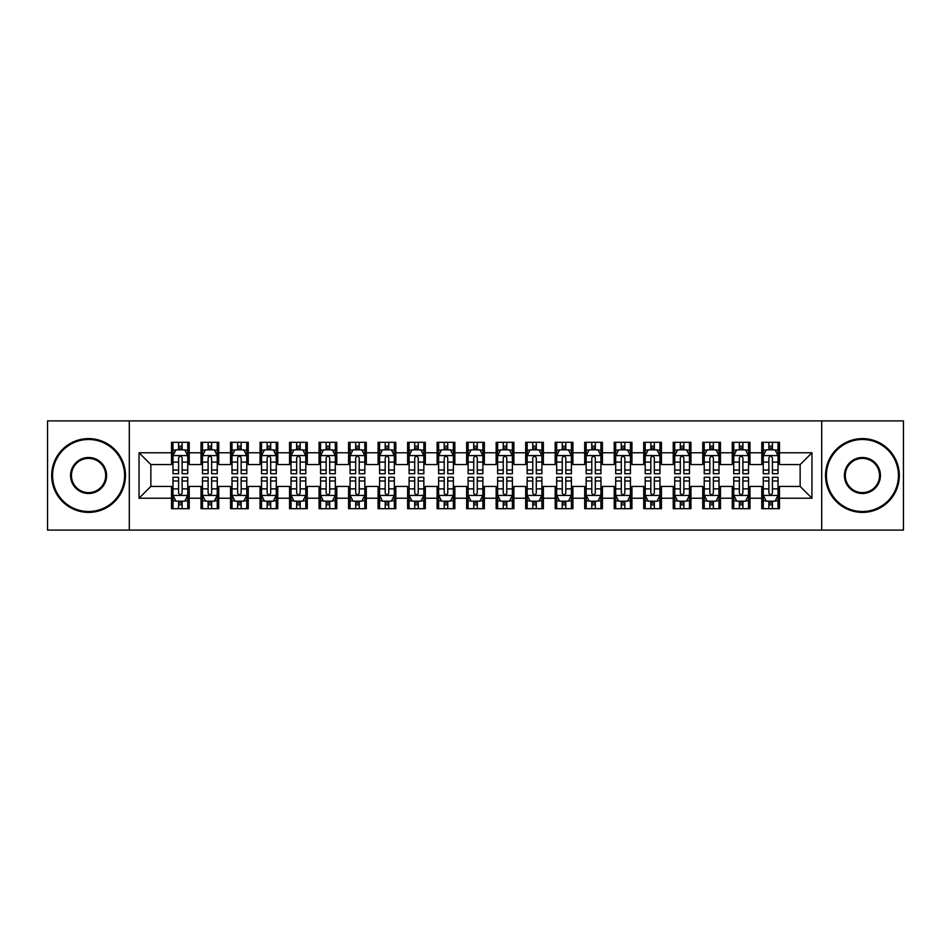 <?xml version="1.0" encoding="UTF-8"?>
<svg xmlns="http://www.w3.org/2000/svg" width="951" height="951" viewBox="0 0 951 951"><rect width="100%" height="100%" fill="white"/><g stroke="black" fill="none" stroke-linecap="round" stroke-linejoin="round"><path stroke-width="1.43" d="M821.7 530.099L903.45 530.099L903.45 420.901L821.7 420.901L821.7 530.099L129.3 530.099L129.3 420.901L47.55 420.901L47.55 530.099L129.3 530.099M821.7 420.901L129.3 420.901M139.048 498.229L139.048 452.771L171.513 452.771L171.513 464.575L150.852 464.575L150.852 486.425L139.048 498.229L171.513 498.229L171.513 508.702L189.213 508.702L189.213 498.229L201.018 498.229L201.018 508.702L218.73 508.702L218.73 498.229L230.534 498.229L230.534 508.702L248.247 508.702L248.247 498.229L260.051 498.229L260.051 508.702L277.763 508.702L277.763 498.229L289.568 498.229L289.568 508.702L307.268 508.702L307.268 498.229L319.072 498.229L319.072 508.702L336.785 508.702L336.785 498.229L348.589 498.229L348.589 508.702L366.301 508.702L366.301 498.229L378.106 498.229L378.106 508.702L395.818 508.702L395.818 498.229L407.622 498.229L407.622 508.702L425.323 508.702L425.323 498.229L437.127 498.229L437.127 508.702L454.84 508.702L454.84 498.229L466.644 498.229L466.644 508.702L484.356 508.702L484.356 498.229L496.16 498.229L496.16 508.702L513.873 508.702L513.873 498.229L525.677 498.229L525.677 508.702L543.378 508.702L543.378 498.229L555.182 498.229L555.182 508.702L572.894 508.702L572.894 498.229L584.699 498.229L584.699 508.702L602.411 508.702L602.411 498.229L614.215 498.229L614.215 508.702L631.928 508.702L631.928 498.229L643.732 498.229L643.732 508.702L661.432 508.702L661.432 498.229L673.237 498.229L673.237 508.702L690.949 508.702L690.949 498.229L702.753 498.229L702.753 508.702L720.466 508.702L720.466 498.229L732.27 498.229L732.27 508.702L749.982 508.702L749.982 498.229L761.787 498.229L761.787 508.702L779.487 508.702L779.487 486.425L800.148 486.425L800.148 464.575L779.487 464.575L779.487 452.771L811.952 452.771L811.952 498.229L779.487 498.229M779.487 452.771L779.487 442.298L761.787 442.298L761.787 452.771L749.982 452.771L749.982 442.298L732.27 442.298L732.27 452.771L720.466 452.771L720.466 442.298L702.753 442.298L702.753 452.771L690.949 452.771L690.949 442.298L673.237 442.298L673.237 452.771L661.432 452.771L661.432 442.298L643.732 442.298L643.732 452.771L631.928 452.771L631.928 442.298L614.215 442.298L614.215 452.771L602.411 452.771L602.411 442.298L584.699 442.298L584.699 452.771L572.894 452.771L572.894 442.298L555.182 442.298L555.182 452.771L543.378 452.771L543.378 442.298L525.677 442.298L525.677 452.771L513.873 452.771L513.873 442.298L496.16 442.298L496.16 452.771L484.356 452.771L484.356 442.298L466.644 442.298L466.644 452.771L454.84 452.771L454.84 442.298L437.127 442.298L437.127 452.771L425.323 452.771L425.323 442.298L407.622 442.298L407.622 452.771L395.818 452.771L395.818 442.298L378.106 442.298L378.106 452.771L366.301 452.771L366.301 442.298L348.589 442.298L348.589 452.771L336.785 452.771L336.785 442.298L319.072 442.298L319.072 452.771L307.268 452.771L307.268 442.298L289.568 442.298L289.568 452.771L277.763 452.771L277.763 442.298L260.051 442.298L260.051 452.771L248.247 452.771L248.247 442.298L230.534 442.298L230.534 452.771L218.73 452.771L218.73 442.298L201.018 442.298L201.018 452.771L189.213 452.771L189.213 442.298L171.513 442.298L171.513 452.771M749.982 498.229L749.982 486.425L761.787 486.425L761.787 498.229M811.952 452.771L800.148 464.575M720.466 498.229L720.466 486.425L732.27 486.425L732.27 498.229M761.787 452.771L761.787 464.575L749.982 464.575L749.982 452.771M690.949 498.229L690.949 486.425L702.753 486.425L702.753 498.229M732.27 452.771L732.27 464.575L720.466 464.575L720.466 452.771M661.432 498.229L661.432 486.425L673.237 486.425L673.237 498.229M702.753 452.771L702.753 464.575L690.949 464.575L690.949 452.771M631.928 498.229L631.928 486.425L643.732 486.425L643.732 498.229M673.237 452.771L673.237 464.575L661.432 464.575L661.432 452.771M602.411 498.229L602.411 486.425L614.215 486.425L614.215 498.229M643.732 452.771L643.732 464.575L631.928 464.575L631.928 452.771M572.894 498.229L572.894 486.425L584.699 486.425L584.699 498.229M614.215 452.771L614.215 464.575L602.411 464.575L602.411 452.771M543.378 498.229L543.378 486.425L555.182 486.425L555.182 498.229M584.699 452.771L584.699 464.575L572.894 464.575L572.894 452.771M513.873 498.229L513.873 486.425L525.677 486.425L525.677 498.229M555.182 452.771L555.182 464.575L543.378 464.575L543.378 452.771M484.356 498.229L484.356 486.425L496.16 486.425L496.16 498.229M525.677 452.771L525.677 464.575L513.873 464.575L513.873 452.771M454.84 498.229L454.84 486.425L466.644 486.425L466.644 498.229M496.16 452.771L496.16 464.575L484.356 464.575L484.356 452.771M425.323 498.229L425.323 486.425L437.127 486.425L437.127 498.229M466.644 452.771L466.644 464.575L454.84 464.575L454.84 452.771M395.818 498.229L395.818 486.425L407.622 486.425L407.622 498.229M437.127 452.771L437.127 464.575L425.323 464.575L425.323 452.771M366.301 498.229L366.301 486.425L378.106 486.425L378.106 498.229M407.622 452.771L407.622 464.575L395.818 464.575L395.818 452.771M336.785 498.229L336.785 486.425L348.589 486.425L348.589 498.229M378.106 452.771L378.106 464.575L366.301 464.575L366.301 452.771M307.268 498.229L307.268 486.425L319.072 486.425L319.072 498.229M348.589 452.771L348.589 464.575L336.785 464.575L336.785 452.771M277.763 498.229L277.763 486.425L289.568 486.425L289.568 498.229M319.072 452.771L319.072 464.575L307.268 464.575L307.268 452.771M248.247 498.229L248.247 486.425L260.051 486.425L260.051 498.229M289.568 452.771L289.568 464.575L277.763 464.575L277.763 452.771M218.73 498.229L218.73 486.425L230.534 486.425L230.534 498.229M260.051 452.771L260.051 464.575L248.247 464.575L248.247 452.771M189.213 498.229L189.213 486.425L201.018 486.425L201.018 498.229M230.534 452.771L230.534 464.575L218.73 464.575L218.73 452.771M150.852 486.425L171.513 486.425L171.513 498.229M201.018 452.771L201.018 464.575L189.213 464.575L189.213 452.771M761.787 449.68L763.261 449.68M778.013 449.68L779.487 449.68M732.27 449.68L733.744 449.68M748.508 449.68L749.982 449.68M702.753 449.68L704.227 449.68M718.992 449.68L720.466 449.68M673.237 449.68L674.723 449.68M689.475 449.68L690.949 449.68M643.732 449.68L645.206 449.68M659.958 449.68L661.432 449.68M614.215 449.68L615.689 449.68M630.442 449.68L631.928 449.68M584.699 449.68L586.173 449.68M600.937 449.68L602.411 449.68M555.182 449.68L556.668 449.68M571.42 449.68L572.894 449.68M525.677 449.68L527.151 449.68M541.904 449.68L543.378 449.68M496.16 449.68L497.635 449.68M512.387 449.68L513.873 449.68M466.644 449.68L468.118 449.68M482.882 449.68L484.356 449.68M437.127 449.68L438.613 449.68M453.365 449.68L454.84 449.68M407.622 449.68L409.096 449.68M423.849 449.68L425.323 449.68M378.106 449.68L379.58 449.68M394.332 449.68L395.818 449.68M348.589 449.68L350.063 449.68M364.827 449.68L366.301 449.68M319.072 449.68L320.558 449.68M335.311 449.68L336.785 449.68M289.568 449.68L291.042 449.68M305.794 449.68L307.268 449.68M260.051 449.68L261.525 449.68M276.277 449.68L277.763 449.68M230.534 449.68L232.008 449.68M246.773 449.68L248.247 449.68M201.018 449.68L202.492 449.68M217.256 449.68L218.73 449.68M171.513 449.68L172.987 449.68M187.739 449.68L189.213 449.68M171.513 501.32L172.987 501.32M187.739 501.32L189.213 501.32M201.018 501.32L202.492 501.32M217.256 501.32L218.73 501.32M230.534 501.32L232.008 501.32M246.773 501.32L248.247 501.32M260.051 501.32L261.525 501.32M276.277 501.32L277.763 501.32M289.568 501.32L291.042 501.32M305.794 501.32L307.268 501.32M319.072 501.32L320.558 501.32M335.311 501.32L336.785 501.32M348.589 501.32L350.063 501.32M364.827 501.32L366.301 501.32M378.106 501.32L379.58 501.32M394.332 501.32L395.818 501.32M407.622 501.32L409.096 501.32M423.849 501.32L425.323 501.32M437.127 501.32L438.613 501.32M453.365 501.32L454.84 501.32M466.644 501.32L468.118 501.32M482.882 501.32L484.356 501.32M496.16 501.32L497.635 501.32M512.387 501.32L513.873 501.32M525.677 501.32L527.151 501.32M541.904 501.32L543.378 501.32M555.182 501.32L556.668 501.32M571.42 501.32L572.894 501.32M584.699 501.32L586.173 501.32M600.937 501.32L602.411 501.32M614.215 501.32L615.689 501.32M630.442 501.32L631.928 501.32M643.732 501.32L645.206 501.32M659.958 501.32L661.432 501.32M673.237 501.32L674.723 501.32M689.475 501.32L690.949 501.32M702.753 501.32L704.227 501.32M718.992 501.32L720.466 501.32M732.27 501.32L733.744 501.32M748.508 501.32L749.982 501.32M761.787 501.32L763.261 501.32M778.013 501.32L779.487 501.32M139.048 452.771L150.852 464.575M800.148 486.425L811.952 498.229M182.128 446.138L178.586 446.138M187.739 470.032L182.128 470.032L182.128 473.729L187.739 473.729L187.739 455.731L184.791 449.823L175.935 449.823L172.987 455.731L172.987 473.729L178.586 473.729L178.586 470.032L172.987 470.032M172.987 455.731L172.987 442.298M187.739 455.731L187.739 442.298M178.586 449.823L178.586 442.298M182.128 442.298L182.128 449.823M182.128 470.032L182.128 457.942C180.952 455.66 179.775 455.66 178.586 457.942L178.586 470.032M182.128 449.68L178.586 449.68M178.586 504.862L182.128 504.862M172.987 480.968L178.586 480.968L178.586 477.271L172.987 477.271L172.987 495.269L175.935 501.177L184.791 501.177L187.739 495.269L187.739 477.271L182.128 477.271L182.128 480.968L187.739 480.968M187.739 495.269L187.739 508.702M172.987 495.269L172.987 508.702M182.128 501.177L182.128 508.702M178.586 508.702L178.586 501.177M178.586 480.968L178.586 493.058C179.775 495.34 180.952 495.34 182.128 493.058L182.128 480.968M178.586 501.32L182.128 501.32M211.645 446.138L208.103 446.138M217.256 470.032L211.645 470.032L211.645 473.729L217.256 473.729L217.256 455.731L214.308 449.823L205.452 449.823L202.492 455.731L202.492 473.729L208.103 473.729L208.103 470.032L202.492 470.032M202.492 455.731L202.492 442.298M217.256 455.731L217.256 442.298M208.103 449.823L208.103 442.298M211.645 442.298L211.645 449.823M211.645 470.032L211.645 457.942C210.468 455.66 209.291 455.66 208.103 457.942L208.103 470.032M211.645 449.68L208.103 449.68M241.162 446.138L237.619 446.138M246.773 470.032L241.162 470.032L241.162 473.729L246.773 473.729L246.773 455.731L243.813 449.823L234.968 449.823L232.008 455.731L232.008 473.729L237.619 473.729L237.619 470.032L232.008 470.032M232.008 455.731L232.008 442.298M246.773 455.731L246.773 442.298M237.619 449.823L237.619 442.298M241.162 442.298L241.162 449.823M241.162 470.032L241.162 457.942C239.985 455.66 238.796 455.66 237.619 457.942L237.619 470.032M241.162 449.68L237.619 449.68M208.103 504.862L211.645 504.862M202.492 480.968L208.103 480.968L208.103 477.271L202.492 477.271L202.492 495.269L205.452 501.177L214.308 501.177L217.256 495.269L217.256 477.271L211.645 477.271L211.645 480.968L217.256 480.968M217.256 495.269L217.256 508.702M202.492 495.269L202.492 508.702M211.645 501.177L211.645 508.702M208.103 508.702L208.103 501.177M208.103 480.968L208.103 493.058C209.279 495.34 210.468 495.34 211.645 493.058L211.645 480.968M208.103 501.32L211.645 501.32M237.619 504.862L241.162 504.862M232.008 480.968L237.619 480.968L237.619 477.271L232.008 477.271L232.008 495.269L234.968 501.177L243.813 501.177L246.773 495.269L246.773 477.271L241.162 477.271L241.162 480.968L246.773 480.968M246.773 495.269L246.773 508.702M232.008 495.269L232.008 508.702M241.162 501.177L241.162 508.702M237.619 508.702L237.619 501.177M237.619 480.968L237.619 493.058C238.796 495.34 239.973 495.34 241.162 493.058L241.162 480.968M237.619 501.32L241.162 501.32M88.574 511.507A36.007 36.007 0 0 0 124.581 475.5A36.007 36.007 0 0 0 88.574 439.493A36.007 36.007 0 0 0 52.567 475.5A36.007 36.007 0 0 0 88.574 511.507M88.574 438.613A36.887 36.887 0 0 1 125.461 475.5A36.887 36.887 0 0 1 88.574 512.387A36.887 36.887 0 0 1 51.687 475.5A36.887 36.887 0 0 1 88.574 438.613M88.574 493.498A17.998 17.998 0 0 1 70.576 475.5A17.998 17.998 0 0 1 88.574 457.502A17.998 17.998 0 0 1 106.583 475.5A17.998 17.998 0 0 1 88.574 493.498M88.574 458.382A17.118 17.118 0 0 0 71.456 475.5A17.118 17.118 0 0 0 88.574 492.618A17.118 17.118 0 0 0 105.692 475.5A17.118 17.118 0 0 0 88.574 458.382M862.426 511.507A36.007 36.007 0 0 0 898.433 475.5A36.007 36.007 0 0 0 862.426 439.493A36.007 36.007 0 0 0 826.419 475.5A36.007 36.007 0 0 0 862.426 511.507M862.426 438.613A36.887 36.887 0 0 1 899.313 475.5A36.887 36.887 0 0 1 862.426 512.387A36.887 36.887 0 0 1 825.539 475.5A36.887 36.887 0 0 1 862.426 438.613M862.426 493.498A17.998 17.998 0 0 1 844.417 475.5A17.998 17.998 0 0 1 862.426 457.502A17.998 17.998 0 0 1 880.424 475.5A17.998 17.998 0 0 1 862.426 493.498M862.426 458.382A17.118 17.118 0 0 0 845.308 475.5A17.118 17.118 0 0 0 862.426 492.618A17.118 17.118 0 0 0 879.544 475.5A17.118 17.118 0 0 0 862.426 458.382M270.678 446.138L267.136 446.138M276.277 470.032L270.678 470.032L270.678 473.729L276.277 473.729L276.277 455.731L273.329 449.823L264.473 449.823L261.525 455.731L261.525 473.729L267.136 473.729L267.136 470.032L261.525 470.032M261.525 455.731L261.525 442.298M276.277 455.731L276.277 442.298M267.136 449.823L267.136 442.298M270.678 442.298L270.678 449.823M270.678 470.032L270.678 457.942C269.49 455.66 268.313 455.66 267.136 457.942L267.136 470.032M270.678 449.68L267.136 449.68M300.183 446.138L296.641 446.138M305.794 470.032L300.183 470.032L300.183 473.729L305.794 473.729L305.794 455.731L302.846 449.823L293.99 449.823L291.042 455.731L291.042 473.729L296.641 473.729L296.641 470.032L291.042 470.032M291.042 455.731L291.042 442.298M305.794 455.731L305.794 442.298M296.641 449.823L296.641 442.298M300.183 442.298L300.183 449.823M300.183 470.032L300.183 457.942C299.006 455.66 297.829 455.66 296.641 457.942L296.641 470.032M300.183 449.68L296.641 449.68M267.136 504.862L270.678 504.862M261.525 480.968L267.136 480.968L267.136 477.271L261.525 477.271L261.525 495.269L264.473 501.177L273.329 501.177L276.277 495.269L276.277 477.271L270.678 477.271L270.678 480.968L276.277 480.968M276.277 495.269L276.277 508.702M261.525 495.269L261.525 508.702M270.678 501.177L270.678 508.702M267.136 508.702L267.136 501.177M267.136 480.968L267.136 493.058C268.313 495.34 269.49 495.34 270.678 493.058L270.678 480.968M267.136 501.32L270.678 501.32M296.641 504.862L300.183 504.862M291.042 480.968L296.641 480.968L296.641 477.271L291.042 477.271L291.042 495.269L293.99 501.177L302.846 501.177L305.794 495.269L305.794 477.271L300.183 477.271L300.183 480.968L305.794 480.968M305.794 495.269L305.794 508.702M291.042 495.269L291.042 508.702M300.183 501.177L300.183 508.702M296.641 508.702L296.641 501.177M296.641 480.968L296.641 493.058C297.829 495.34 299.006 495.34 300.183 493.058L300.183 480.968M296.641 501.32L300.183 501.32M329.7 446.138L326.157 446.138M335.311 470.032L329.7 470.032L329.7 473.729L335.311 473.729L335.311 455.731L332.363 449.823L323.506 449.823L320.558 455.731L320.558 473.729L326.157 473.729L326.157 470.032L320.558 470.032M320.558 455.731L320.558 442.298M335.311 455.731L335.311 442.298M326.157 449.823L326.157 442.298M329.7 442.298L329.7 449.823M329.7 470.032L329.7 457.942C328.523 455.66 327.346 455.66 326.157 457.942L326.157 470.032M329.7 449.68L326.157 449.68M326.157 504.862L329.7 504.862M320.558 480.968L326.157 480.968L326.157 477.271L320.558 477.271L320.558 495.269L323.506 501.177L332.363 501.177L335.311 495.269L335.311 477.271L329.7 477.271L329.7 480.968L335.311 480.968M335.311 495.269L335.311 508.702M320.558 495.269L320.558 508.702M329.7 501.177L329.7 508.702M326.157 508.702L326.157 501.177M326.157 480.968L326.157 493.058C327.334 495.34 328.523 495.34 329.7 493.058L329.7 480.968M326.157 501.32L329.7 501.32M359.216 446.138L355.674 446.138M364.827 470.032L359.216 470.032L359.216 473.729L364.827 473.729L364.827 455.731L361.867 449.823L353.023 449.823L350.063 455.731L350.063 473.729L355.674 473.729L355.674 470.032L350.063 470.032M350.063 455.731L350.063 442.298M364.827 455.731L364.827 442.298M355.674 449.823L355.674 442.298M359.216 442.298L359.216 449.823M359.216 470.032L359.216 457.942C358.04 455.66 356.851 455.66 355.674 457.942L355.674 470.032M359.216 449.68L355.674 449.68M355.674 504.862L359.216 504.862M350.063 480.968L355.674 480.968L355.674 477.271L350.063 477.271L350.063 495.269L353.023 501.177L361.867 501.177L364.827 495.269L364.827 477.271L359.216 477.271L359.216 480.968L364.827 480.968M364.827 495.269L364.827 508.702M350.063 495.269L350.063 508.702M359.216 501.177L359.216 508.702M355.674 508.702L355.674 501.177M355.674 480.968L355.674 493.058C356.851 495.34 358.028 495.34 359.216 493.058L359.216 480.968M355.674 501.32L359.216 501.32M388.733 446.138L385.191 446.138M394.332 470.032L388.733 470.032L388.733 473.729L394.332 473.729L394.332 455.731L391.384 449.823L382.528 449.823L379.58 455.731L379.58 473.729L385.191 473.729L385.191 470.032L379.58 470.032M379.58 455.731L379.58 442.298M394.332 455.731L394.332 442.298M385.191 449.823L385.191 442.298M388.733 442.298L388.733 449.823M388.733 470.032L388.733 457.942C387.556 455.66 386.368 455.66 385.191 457.942L385.191 470.032M388.733 449.68L385.191 449.68M418.238 446.138L414.707 446.138M423.849 470.032L418.238 470.032L418.238 473.729L423.849 473.729L423.849 455.731L420.901 449.823L412.045 449.823L409.096 455.731L409.096 473.729L414.707 473.729L414.707 470.032L409.096 470.032M409.096 455.731L409.096 442.298M423.849 455.731L423.849 442.298M414.707 449.823L414.707 442.298M418.238 442.298L418.238 449.823M418.238 470.032L418.238 457.942C417.061 455.66 415.884 455.66 414.707 457.942L414.707 470.032M418.238 449.68L414.707 449.68M447.755 446.138L444.212 446.138M453.365 470.032L447.755 470.032L447.755 473.729L453.365 473.729L453.365 455.731L450.417 449.823L441.561 449.823L438.613 455.731L438.613 473.729L444.212 473.729L444.212 470.032L438.613 470.032M438.613 455.731L438.613 442.298M453.365 455.731L453.365 442.298M444.212 449.823L444.212 442.298M447.755 442.298L447.755 449.823M447.755 470.032L447.755 457.942C446.578 455.66 445.401 455.66 444.212 457.942L444.212 470.032M447.755 449.68L444.212 449.68M477.271 446.138L473.729 446.138M482.882 470.032L477.271 470.032L477.271 473.729L482.882 473.729L482.882 455.731L479.922 449.823L471.078 449.823L468.118 455.731L468.118 473.729L473.729 473.729L473.729 470.032L468.118 470.032M468.118 455.731L468.118 442.298M482.882 455.731L482.882 442.298M473.729 449.823L473.729 442.298M477.271 442.298L477.271 449.823M477.271 470.032L477.271 457.942C476.094 455.66 474.906 455.66 473.729 457.942L473.729 470.032M477.271 449.68L473.729 449.68M506.788 446.138L503.245 446.138M512.387 470.032L506.788 470.032L506.788 473.729L512.387 473.729L512.387 455.731L509.439 449.823L500.583 449.823L497.635 455.731L497.635 473.729L503.245 473.729L503.245 470.032L497.635 470.032M497.635 455.731L497.635 442.298M512.387 455.731L512.387 442.298M503.245 449.823L503.245 442.298M506.788 442.298L506.788 449.823M506.788 470.032L506.788 457.942C505.611 455.66 504.422 455.66 503.245 457.942L503.245 470.032M506.788 449.68L503.245 449.68M536.293 446.138L532.762 446.138M541.904 470.032L536.293 470.032L536.293 473.729L541.904 473.729L541.904 455.731L538.955 449.823L530.099 449.823L527.151 455.731L527.151 473.729L532.762 473.729L532.762 470.032L527.151 470.032M527.151 455.731L527.151 442.298M541.904 455.731L541.904 442.298M532.762 449.823L532.762 442.298M536.293 442.298L536.293 449.823M536.293 470.032L536.293 457.942C535.116 455.66 533.939 455.66 532.762 457.942L532.762 470.032M536.293 449.68L532.762 449.68M565.809 446.138L562.267 446.138M571.42 470.032L565.809 470.032L565.809 473.729L571.42 473.729L571.42 455.731L568.472 449.823L559.616 449.823L556.668 455.731L556.668 473.729L562.267 473.729L562.267 470.032L556.668 470.032M556.668 455.731L556.668 442.298M571.42 455.731L571.42 442.298M562.267 449.823L562.267 442.298M565.809 442.298L565.809 449.823M565.809 470.032L565.809 457.942C564.632 455.66 563.456 455.66 562.267 457.942L562.267 470.032M565.809 449.68L562.267 449.68M595.326 446.138L591.784 446.138M600.937 470.032L595.326 470.032L595.326 473.729L600.937 473.729L600.937 455.731L597.977 449.823L589.133 449.823L586.173 455.731L586.173 473.729L591.784 473.729L591.784 470.032L586.173 470.032M586.173 455.731L586.173 442.298M600.937 455.731L600.937 442.298M591.784 449.823L591.784 442.298M595.326 442.298L595.326 449.823M595.326 470.032L595.326 457.942C594.149 455.66 592.972 455.66 591.784 457.942L591.784 470.032M595.326 449.68L591.784 449.68M624.843 446.138L621.3 446.138M630.442 470.032L624.843 470.032L624.843 473.729L630.442 473.729L630.442 455.731L627.494 449.823L618.637 449.823L615.689 455.731L615.689 473.729L621.3 473.729L621.3 470.032L615.689 470.032M615.689 455.731L615.689 442.298M630.442 455.731L630.442 442.298M621.3 449.823L621.3 442.298M624.843 442.298L624.843 449.823M624.843 470.032L624.843 457.942C623.666 455.66 622.477 455.66 621.3 457.942L621.3 470.032M624.843 449.68L621.3 449.68M654.359 446.138L650.817 446.138M659.958 470.032L654.359 470.032L654.359 473.729L659.958 473.729L659.958 455.731L657.01 449.823L648.154 449.823L645.206 455.731L645.206 473.729L650.817 473.729L650.817 470.032L645.206 470.032M645.206 455.731L645.206 442.298M659.958 455.731L659.958 442.298M650.817 449.823L650.817 442.298M654.359 442.298L654.359 449.823M654.359 470.032L654.359 457.942C653.171 455.66 651.994 455.66 650.817 457.942L650.817 470.032M654.359 449.68L650.817 449.68M683.864 446.138L680.322 446.138M689.475 470.032L683.864 470.032L683.864 473.729L689.475 473.729L689.475 455.731L686.527 449.823L677.671 449.823L674.723 455.731L674.723 473.729L680.322 473.729L680.322 470.032L674.723 470.032M674.723 455.731L674.723 442.298M689.475 455.731L689.475 442.298M680.322 449.823L680.322 442.298M683.864 442.298L683.864 449.823M683.864 470.032L683.864 457.942C682.687 455.66 681.51 455.66 680.322 457.942L680.322 470.032M683.864 449.68L680.322 449.68M713.381 446.138L709.838 446.138M718.992 470.032L713.381 470.032L713.381 473.729L718.992 473.729L718.992 455.731L716.032 449.823L707.187 449.823L704.227 455.731L704.227 473.729L709.838 473.729L709.838 470.032L704.227 470.032M704.227 455.731L704.227 442.298M718.992 455.731L718.992 442.298M709.838 449.823L709.838 442.298M713.381 442.298L713.381 449.823M713.381 470.032L713.381 457.942C712.204 455.66 711.027 455.66 709.838 457.942L709.838 470.032M713.381 449.68L709.838 449.68M742.897 446.138L739.355 446.138M748.508 470.032L742.897 470.032L742.897 473.729L748.508 473.729L748.508 455.731L745.548 449.823L736.692 449.823L733.744 455.731L733.744 473.729L739.355 473.729L739.355 470.032L733.744 470.032M733.744 455.731L733.744 442.298M748.508 455.731L748.508 442.298M739.355 449.823L739.355 442.298M742.897 442.298L742.897 449.823M742.897 470.032L742.897 457.942C741.721 455.66 740.532 455.66 739.355 457.942L739.355 470.032M742.897 449.68L739.355 449.68M772.414 446.138L768.872 446.138M778.013 470.032L772.414 470.032L772.414 473.729L778.013 473.729L778.013 455.731L775.065 449.823L766.209 449.823L763.261 455.731L763.261 473.729L768.872 473.729L768.872 470.032L763.261 470.032M763.261 455.731L763.261 442.298M778.013 455.731L778.013 442.298M768.872 449.823L768.872 442.298M772.414 442.298L772.414 449.823M772.414 470.032L772.414 457.942C771.225 455.66 770.048 455.66 768.872 457.942L768.872 470.032M772.414 449.68L768.872 449.68M385.191 504.862L388.733 504.862M379.58 480.968L385.191 480.968L385.191 477.271L379.58 477.271L379.58 495.269L382.528 501.177L391.384 501.177L394.332 495.269L394.332 477.271L388.733 477.271L388.733 480.968L394.332 480.968M394.332 495.269L394.332 508.702M379.58 495.269L379.58 508.702M388.733 501.177L388.733 508.702M385.191 508.702L385.191 501.177M385.191 480.968L385.191 493.058C386.368 495.34 387.544 495.34 388.733 493.058L388.733 480.968M385.191 501.32L388.733 501.32M414.707 504.862L418.238 504.862M409.096 480.968L414.707 480.968L414.707 477.271L409.096 477.271L409.096 495.269L412.045 501.177L420.901 501.177L423.849 495.269L423.849 477.271L418.238 477.271L418.238 480.968L423.849 480.968M423.849 495.269L423.849 508.702M409.096 495.269L409.096 508.702M418.238 501.177L418.238 508.702M414.707 508.702L414.707 501.177M414.707 480.968L414.707 493.058C415.884 495.34 417.061 495.34 418.238 493.058L418.238 480.968M414.707 501.32L418.238 501.32M444.212 504.862L447.755 504.862M438.613 480.968L444.212 480.968L444.212 477.271L438.613 477.271L438.613 495.269L441.561 501.177L450.417 501.177L453.365 495.269L453.365 477.271L447.755 477.271L447.755 480.968L453.365 480.968M453.365 495.269L453.365 508.702M438.613 495.269L438.613 508.702M447.755 501.177L447.755 508.702M444.212 508.702L444.212 501.177M444.212 480.968L444.212 493.058C445.389 495.34 446.578 495.34 447.755 493.058L447.755 480.968M444.212 501.32L447.755 501.32M473.729 504.862L477.271 504.862M468.118 480.968L473.729 480.968L473.729 477.271L468.118 477.271L468.118 495.269L471.078 501.177L479.922 501.177L482.882 495.269L482.882 477.271L477.271 477.271L477.271 480.968L482.882 480.968M482.882 495.269L482.882 508.702M468.118 495.269L468.118 508.702M477.271 501.177L477.271 508.702M473.729 508.702L473.729 501.177M473.729 480.968L473.729 493.058C474.906 495.34 476.094 495.34 477.271 493.058L477.271 480.968M473.729 501.32L477.271 501.32M503.245 504.862L506.788 504.862M497.635 480.968L503.245 480.968L503.245 477.271L497.635 477.271L497.635 495.269L500.583 501.177L509.439 501.177L512.387 495.269L512.387 477.271L506.788 477.271L506.788 480.968L512.387 480.968M512.387 495.269L512.387 508.702M497.635 495.269L497.635 508.702M506.788 501.177L506.788 508.702M503.245 508.702L503.245 501.177M503.245 480.968L503.245 493.058C504.422 495.34 505.599 495.34 506.788 493.058L506.788 480.968M503.245 501.32L506.788 501.32M532.762 504.862L536.293 504.862M527.151 480.968L532.762 480.968L532.762 477.271L527.151 477.271L527.151 495.269L530.099 501.177L538.955 501.177L541.904 495.269L541.904 477.271L536.293 477.271L536.293 480.968L541.904 480.968M541.904 495.269L541.904 508.702M527.151 495.269L527.151 508.702M536.293 501.177L536.293 508.702M532.762 508.702L532.762 501.177M532.762 480.968L532.762 493.058C533.939 495.34 535.116 495.34 536.293 493.058L536.293 480.968M532.762 501.32L536.293 501.32M562.267 504.862L565.809 504.862M556.668 480.968L562.267 480.968L562.267 477.271L556.668 477.271L556.668 495.269L559.616 501.177L568.472 501.177L571.42 495.269L571.42 477.271L565.809 477.271L565.809 480.968L571.42 480.968M571.42 495.269L571.42 508.702M556.668 495.269L556.668 508.702M565.809 501.177L565.809 508.702M562.267 508.702L562.267 501.177M562.267 480.968L562.267 493.058C563.444 495.34 564.632 495.34 565.809 493.058L565.809 480.968M562.267 501.32L565.809 501.32M591.784 504.862L595.326 504.862M586.173 480.968L591.784 480.968L591.784 477.271L586.173 477.271L586.173 495.269L589.133 501.177L597.977 501.177L600.937 495.269L600.937 477.271L595.326 477.271L595.326 480.968L600.937 480.968M600.937 495.269L600.937 508.702M586.173 495.269L586.173 508.702M595.326 501.177L595.326 508.702M591.784 508.702L591.784 501.177M591.784 480.968L591.784 493.058C592.96 495.34 594.149 495.34 595.326 493.058L595.326 480.968M591.784 501.32L595.326 501.32M621.3 504.862L624.843 504.862M615.689 480.968L621.3 480.968L621.3 477.271L615.689 477.271L615.689 495.269L618.637 501.177L627.494 501.177L630.442 495.269L630.442 477.271L624.843 477.271L624.843 480.968L630.442 480.968M630.442 495.269L630.442 508.702M615.689 495.269L615.689 508.702M624.843 501.177L624.843 508.702M621.3 508.702L621.3 501.177M621.3 480.968L621.3 493.058C622.477 495.34 623.654 495.34 624.843 493.058L624.843 480.968M621.3 501.32L624.843 501.32M650.817 504.862L654.359 504.862M645.206 480.968L650.817 480.968L650.817 477.271L645.206 477.271L645.206 495.269L648.154 501.177L657.01 501.177L659.958 495.269L659.958 477.271L654.359 477.271L654.359 480.968L659.958 480.968M659.958 495.269L659.958 508.702M645.206 495.269L645.206 508.702M654.359 501.177L654.359 508.702M650.817 508.702L650.817 501.177M650.817 480.968L650.817 493.058C651.994 495.34 653.171 495.34 654.359 493.058L654.359 480.968M650.817 501.32L654.359 501.32M680.322 504.862L683.864 504.862M674.723 480.968L680.322 480.968L680.322 477.271L674.723 477.271L674.723 495.269L677.671 501.177L686.527 501.177L689.475 495.269L689.475 477.271L683.864 477.271L683.864 480.968L689.475 480.968M689.475 495.269L689.475 508.702M674.723 495.269L674.723 508.702M683.864 501.177L683.864 508.702M680.322 508.702L680.322 501.177M680.322 480.968L680.322 493.058C681.51 495.34 682.687 495.34 683.864 493.058L683.864 480.968M680.322 501.32L683.864 501.32M709.838 504.862L713.381 504.862M704.227 480.968L709.838 480.968L709.838 477.271L704.227 477.271L704.227 495.269L707.187 501.177L716.032 501.177L718.992 495.269L718.992 477.271L713.381 477.271L713.381 480.968L718.992 480.968M718.992 495.269L718.992 508.702M704.227 495.269L704.227 508.702M713.381 501.177L713.381 508.702M709.838 508.702L709.838 501.177M709.838 480.968L709.838 493.058C711.015 495.34 712.204 495.34 713.381 493.058L713.381 480.968M709.838 501.32L713.381 501.32M739.355 504.862L742.897 504.862M733.744 480.968L739.355 480.968L739.355 477.271L733.744 477.271L733.744 495.269L736.692 501.177L745.548 501.177L748.508 495.269L748.508 477.271L742.897 477.271L742.897 480.968L748.508 480.968M748.508 495.269L748.508 508.702M733.744 495.269L733.744 508.702M742.897 501.177L742.897 508.702M739.355 508.702L739.355 501.177M739.355 480.968L739.355 493.058C740.532 495.34 741.709 495.34 742.897 493.058L742.897 480.968M739.355 501.32L742.897 501.32M768.872 504.862L772.414 504.862M763.261 480.968L768.872 480.968L768.872 477.271L763.261 477.271L763.261 495.269L766.209 501.177L775.065 501.177L778.013 495.269L778.013 477.271L772.414 477.271L772.414 480.968L778.013 480.968M778.013 495.269L778.013 508.702M763.261 495.269L763.261 508.702M772.414 501.177L772.414 508.702M768.872 508.702L768.872 501.177M768.872 480.968L768.872 493.058C770.048 495.34 771.225 495.34 772.414 493.058L772.414 480.968M768.872 501.32L772.414 501.32M187.668 455.577L173.058 455.577M172.987 450.18L175.757 450.18M184.969 450.18L187.739 450.18M178.586 462.115L172.987 462.115M187.739 462.115L182.128 462.115M182.128 448.016L178.586 448.016M173.058 495.423L187.668 495.423M187.739 500.82L184.969 500.82M175.757 500.82L172.987 500.82M182.128 488.885L187.739 488.885M172.987 488.885L178.586 488.885M178.586 502.984L182.128 502.984M217.185 455.577L202.575 455.577M202.492 450.18L205.273 450.18M214.474 450.18L217.256 450.18M208.103 462.115L202.492 462.115M217.256 462.115L211.645 462.115M211.645 448.016L208.103 448.016M246.689 455.577L232.08 455.577M232.008 450.18L234.79 450.18M243.991 450.18L246.773 450.18M237.619 462.115L232.008 462.115M246.773 462.115L241.162 462.115M241.162 448.016L237.619 448.016M202.575 495.423L217.185 495.423M217.256 500.82L214.474 500.82M205.273 500.82L202.492 500.82M211.645 488.885L217.256 488.885M202.492 488.885L208.103 488.885M208.103 502.984L211.645 502.984M232.08 495.423L246.689 495.423M246.773 500.82L243.991 500.82M234.79 500.82L232.008 500.82M241.162 488.885L246.773 488.885M232.008 488.885L237.619 488.885M237.619 502.984L241.162 502.984M276.206 455.577L261.596 455.577M261.525 450.18L264.295 450.18M273.508 450.18L276.277 450.18M267.136 462.115L261.525 462.115M276.277 462.115L270.678 462.115M270.678 448.016L267.136 448.016M305.723 455.577L291.113 455.577M291.042 450.18L293.811 450.18M303.024 450.18L305.794 450.18M296.641 462.115L291.042 462.115M305.794 462.115L300.183 462.115M300.183 448.016L296.641 448.016M261.596 495.423L276.206 495.423M276.277 500.82L273.508 500.82M264.295 500.82L261.525 500.82M270.678 488.885L276.277 488.885M261.525 488.885L267.136 488.885M267.136 502.984L270.678 502.984M291.113 495.423L305.723 495.423M305.794 500.82L303.024 500.82M293.811 500.82L291.042 500.82M300.183 488.885L305.794 488.885M291.042 488.885L296.641 488.885M296.641 502.984L300.183 502.984M335.239 455.577L320.63 455.577M320.558 450.18L323.328 450.18M332.541 450.18L335.311 450.18M326.157 462.115L320.558 462.115M335.311 462.115L329.7 462.115M329.7 448.016L326.157 448.016M320.63 495.423L335.239 495.423M335.311 500.82L332.541 500.82M323.328 500.82L320.558 500.82M329.7 488.885L335.311 488.885M320.558 488.885L326.157 488.885M326.157 502.984L329.7 502.984M364.744 455.577L350.134 455.577M350.063 450.18L352.845 450.18M362.046 450.18L364.827 450.18M355.674 462.115L350.063 462.115M364.827 462.115L359.216 462.115M359.216 448.016L355.674 448.016M350.134 495.423L364.744 495.423M364.827 500.82L362.046 500.82M352.845 500.82L350.063 500.82M359.216 488.885L364.827 488.885M350.063 488.885L355.674 488.885M355.674 502.984L359.216 502.984M394.261 455.577L379.651 455.577M379.58 450.18L382.35 450.18M391.562 450.18L394.332 450.18M385.191 462.115L379.58 462.115M394.332 462.115L388.733 462.115M388.733 448.016L385.191 448.016M423.777 455.577L409.168 455.577M409.096 450.18L411.866 450.18M421.079 450.18L423.849 450.18M414.707 462.115L409.096 462.115M423.849 462.115L418.238 462.115M418.238 448.016L414.707 448.016M453.294 455.577L438.684 455.577M438.613 450.18L441.383 450.18M450.596 450.18L453.365 450.18M444.212 462.115L438.613 462.115M453.365 462.115L447.755 462.115M447.755 448.016L444.212 448.016M482.799 455.577L468.201 455.577M468.118 450.18L470.9 450.18M480.1 450.18L482.882 450.18M473.729 462.115L468.118 462.115M482.882 462.115L477.271 462.115M477.271 448.016L473.729 448.016M512.316 455.577L497.706 455.577M497.635 450.18L500.404 450.18M509.617 450.18L512.387 450.18M503.245 462.115L497.635 462.115M512.387 462.115L506.788 462.115M506.788 448.016L503.245 448.016M541.832 455.577L527.223 455.577M527.151 450.18L529.921 450.18M539.134 450.18L541.904 450.18M532.762 462.115L527.151 462.115M541.904 462.115L536.293 462.115M536.293 448.016L532.762 448.016M571.349 455.577L556.739 455.577M556.668 450.18L559.438 450.18M568.65 450.18L571.42 450.18M562.267 462.115L556.668 462.115M571.42 462.115L565.809 462.115M565.809 448.016L562.267 448.016M600.866 455.577L586.256 455.577M586.173 450.18L588.954 450.18M598.155 450.18L600.937 450.18M591.784 462.115L586.173 462.115M600.937 462.115L595.326 462.115M595.326 448.016L591.784 448.016M630.37 455.577L615.761 455.577M615.689 450.18L618.459 450.18M627.672 450.18L630.442 450.18M621.3 462.115L615.689 462.115M630.442 462.115L624.843 462.115M624.843 448.016L621.3 448.016M659.887 455.577L645.277 455.577M645.206 450.18L647.976 450.18M657.189 450.18L659.958 450.18M650.817 462.115L645.206 462.115M659.958 462.115L654.359 462.115M654.359 448.016L650.817 448.016M689.404 455.577L674.794 455.577M674.723 450.18L677.492 450.18M686.705 450.18L689.475 450.18M680.322 462.115L674.723 462.115M689.475 462.115L683.864 462.115M683.864 448.016L680.322 448.016M718.92 455.577L704.311 455.577M704.227 450.18L707.009 450.18M716.21 450.18L718.992 450.18M709.838 462.115L704.227 462.115M718.992 462.115L713.381 462.115M713.381 448.016L709.838 448.016M748.425 455.577L733.815 455.577M733.744 450.18L736.526 450.18M745.727 450.18L748.508 450.18M739.355 462.115L733.744 462.115M748.508 462.115L742.897 462.115M742.897 448.016L739.355 448.016M777.942 455.577L763.332 455.577M763.261 450.18L766.03 450.18M775.243 450.18L778.013 450.18M768.872 462.115L763.261 462.115M778.013 462.115L772.414 462.115M772.414 448.016L768.872 448.016M379.651 495.423L394.261 495.423M394.332 500.82L391.562 500.82M382.35 500.82L379.58 500.82M388.733 488.885L394.332 488.885M379.58 488.885L385.191 488.885M385.191 502.984L388.733 502.984M409.168 495.423L423.777 495.423M423.849 500.82L421.079 500.82M411.866 500.82L409.096 500.82M418.238 488.885L423.849 488.885M409.096 488.885L414.707 488.885M414.707 502.984L418.238 502.984M438.684 495.423L453.294 495.423M453.365 500.82L450.596 500.82M441.383 500.82L438.613 500.82M447.755 488.885L453.365 488.885M438.613 488.885L444.212 488.885M444.212 502.984L447.755 502.984M468.201 495.423L482.799 495.423M482.882 500.82L480.1 500.82M470.9 500.82L468.118 500.82M477.271 488.885L482.882 488.885M468.118 488.885L473.729 488.885M473.729 502.984L477.271 502.984M497.706 495.423L512.316 495.423M512.387 500.82L509.617 500.82M500.404 500.82L497.635 500.82M506.788 488.885L512.387 488.885M497.635 488.885L503.245 488.885M503.245 502.984L506.788 502.984M527.223 495.423L541.832 495.423M541.904 500.82L539.134 500.82M529.921 500.82L527.151 500.82M536.293 488.885L541.904 488.885M527.151 488.885L532.762 488.885M532.762 502.984L536.293 502.984M556.739 495.423L571.349 495.423M571.42 500.82L568.65 500.82M559.438 500.82L556.668 500.82M565.809 488.885L571.42 488.885M556.668 488.885L562.267 488.885M562.267 502.984L565.809 502.984M586.256 495.423L600.866 495.423M600.937 500.82L598.155 500.82M588.954 500.82L586.173 500.82M595.326 488.885L600.937 488.885M586.173 488.885L591.784 488.885M591.784 502.984L595.326 502.984M615.761 495.423L630.37 495.423M630.442 500.82L627.672 500.82M618.459 500.82L615.689 500.82M624.843 488.885L630.442 488.885M615.689 488.885L621.3 488.885M621.3 502.984L624.843 502.984M645.277 495.423L659.887 495.423M659.958 500.82L657.189 500.82M647.976 500.82L645.206 500.82M654.359 488.885L659.958 488.885M645.206 488.885L650.817 488.885M650.817 502.984L654.359 502.984M674.794 495.423L689.404 495.423M689.475 500.82L686.705 500.82M677.492 500.82L674.723 500.82M683.864 488.885L689.475 488.885M674.723 488.885L680.322 488.885M680.322 502.984L683.864 502.984M704.311 495.423L718.92 495.423M718.992 500.82L716.21 500.82M707.009 500.82L704.227 500.82M713.381 488.885L718.992 488.885M704.227 488.885L709.838 488.885M709.838 502.984L713.381 502.984M733.815 495.423L748.425 495.423M748.508 500.82L745.727 500.82M736.526 500.82L733.744 500.82M742.897 488.885L748.508 488.885M733.744 488.885L739.355 488.885M739.355 502.984L742.897 502.984M763.332 495.423L777.942 495.423M778.013 500.82L775.243 500.82M766.03 500.82L763.261 500.82M772.414 488.885L778.013 488.885M763.261 488.885L768.872 488.885M768.872 502.984L772.414 502.984"/></g></svg>
